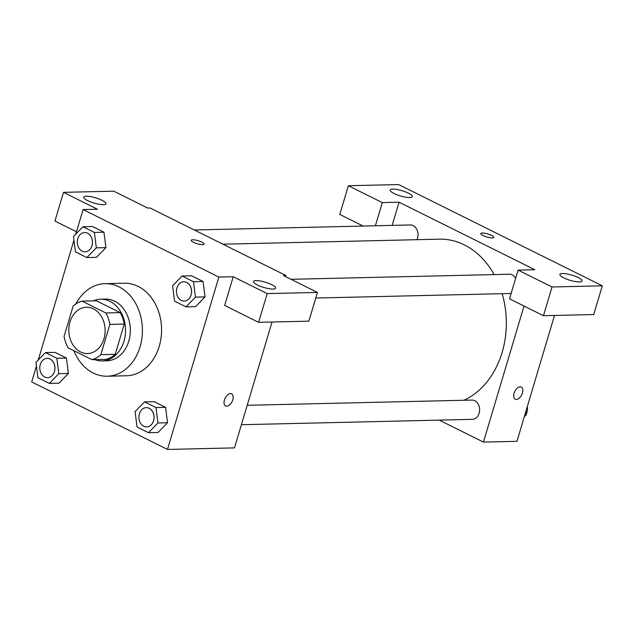 <?xml version="1.0" encoding="UTF-8"?>
<svg xmlns="http://www.w3.org/2000/svg" width="634" height="634" viewBox="0 0 634 634"><rect width="100%" height="100%" fill="white"/><g stroke="black" fill="none" stroke-linecap="round" stroke-linejoin="round"><path stroke-width="0.95" d="M70.009 321.953A23.141 18.148 88.7 0 1 86.446 307.252A23.141 18.148 88.7 0 1 105.125 329.965A23.141 18.148 88.7 0 1 87.524 353.526A23.141 18.148 88.7 0 1 70.009 321.953M68.115 347.812L91.93 359.652A29.869 23.418 88.7 0 0 100.861 354.644L109.88 324.41A29.869 23.418 88.7 0 0 105.854 312.966L82.04 301.126A29.869 23.418 88.7 0 0 73.108 306.135L64.089 336.369A29.869 23.418 88.7 0 0 68.115 347.812M105.854 312.966L120.214 312.633L96.4 300.793L82.04 301.126M120.214 312.633A29.869 23.418 88.7 0 1 124.24 324.077L109.88 324.41M91.93 359.652L106.298 359.319A29.869 23.418 88.7 0 0 115.23 354.311L124.24 324.077M94.609 359.589A30.86 24.195 -91.3 0 0 102.066 360.904A30.86 24.195 -91.3 0 0 125.207 335.505A30.86 24.195 -91.3 0 0 109.912 301.324A30.86 24.195 -91.3 0 0 100.632 299.208A30.86 24.195 -91.3 0 0 93.246 300.865M100.632 299.208L105.418 299.097A30.86 24.195 88.7 0 1 114.699 301.213A30.86 24.195 88.7 0 1 130.002 335.394A30.86 24.195 88.7 0 1 106.853 360.794L102.066 360.904M115.23 354.311L100.861 354.644M75.882 303.932A46.29 36.289 88.7 0 1 105.062 283.667A46.29 36.289 88.7 0 1 142.412 329.101A46.29 36.289 88.7 0 1 107.209 376.216A46.29 36.289 88.7 0 1 73.869 350.673M105.062 283.667L124.209 283.224A46.29 36.289 88.7 0 1 161.567 328.658A46.29 36.289 88.7 0 1 126.356 375.772L107.209 376.216M36.439 366.048L31.7 381.937L167.479 449.443L218.865 277.058L83.086 209.561L75.763 234.128M73.948 240.207L38.254 359.961M86.874 257.578L96.447 257.356L105.918 247.625L103.944 232.21L92.516 226.528L82.935 226.75L73.473 236.482L75.446 251.896L86.874 257.578L96.336 247.846L94.371 232.44L82.935 226.75M185.992 306.848L195.573 306.626L205.036 296.902L203.062 281.488L191.634 275.806L182.053 276.028L172.591 285.76L174.564 301.166L185.992 306.848L195.454 297.124L193.489 281.71L182.053 276.028M148.483 432.689L158.056 432.467L167.519 422.743L165.553 407.329L154.117 401.647L144.544 401.869L135.082 411.593L137.047 427.007L148.483 432.689L157.945 422.965L155.972 407.551L144.544 401.869M49.365 383.411L58.938 383.19L68.401 373.466L66.427 358.051L55 352.369L45.426 352.591L35.964 362.323L37.929 377.729L49.365 383.411L58.827 373.688L56.854 358.273L45.426 352.591M225.609 405.919A6.752 3.875 116.4 0 0 226.734 406.156A6.752 3.875 -63.6 0 1 225.609 405.919A6.752 3.875 -63.6 0 1 225.141 398.152A6.752 3.875 -63.6 0 1 231.616 393.833A6.752 3.875 -63.6 0 1 232.48 400.696A6.752 3.875 -63.6 0 1 226.742 406.156A6.752 3.875 116.4 0 0 232.48 400.696A6.752 3.875 116.4 0 0 231.616 393.825M258.609 322.334L267.176 293.597L317.444 292.433L308.877 321.161L258.609 322.334L224.666 305.453L233.233 276.725L218.865 277.058M272.026 322.017L234.501 447.881L167.479 449.443M285.569 276.59L285.894 275.505L283.501 275.56L317.444 292.433M256.081 280.608A11.57 2.742 16.6 0 0 253.473 281.528A11.57 2.742 16.6 0 0 263.784 287.456A11.57 2.742 16.6 0 0 275.655 288.137A11.57 2.742 16.6 0 0 268.753 283.358A11.57 2.742 16.6 0 0 256.081 280.608M233.233 276.725L267.176 293.597M285.894 275.505L150.115 208L147.722 208.055L113.771 191.183L63.503 192.348L54.944 221.076L76.468 231.782M63.503 192.348L97.454 209.228L83.086 209.561M86.359 196.231A11.57 2.742 16.6 0 0 83.751 197.15A11.57 2.742 16.6 0 0 94.062 203.078A11.57 2.742 16.6 0 0 105.933 203.76A11.57 2.742 16.6 0 0 99.031 198.981A11.57 2.742 16.6 0 0 86.359 196.231M201.85 242.125A6.752 1.601 -163.4 0 1 204.124 244.153A6.752 1.601 -163.4 0 1 197.206 243.757A6.752 1.601 -163.4 0 1 191.191 240.294A6.752 1.601 -163.4 0 1 195.137 239.985A6.752 1.601 -163.4 0 1 201.85 242.125M204.124 244.153A6.752 1.601 16.6 0 0 201.85 242.133A6.752 1.601 16.6 0 0 195.145 239.993A6.752 1.601 16.6 0 0 191.191 240.302M222.93 244.201L439.33 239.169A83.006 65.08 88.7 0 1 494.163 274.585M502.144 293.693A83.006 65.08 88.7 0 1 463.985 400.252M291.046 279.309L509.348 274.237A9.645 7.56 88.7 0 1 515.664 278.239M511.162 293.32A9.645 7.56 88.7 0 1 509.799 293.518L315.78 298.028M194.321 229.976L410.23 224.959A9.645 7.56 88.7 0 1 416.99 229.841A9.645 7.56 88.7 0 1 416.918 239.692M247.205 405.292L471.839 400.07A9.645 7.56 88.7 0 1 479.621 409.54A9.645 7.56 88.7 0 1 472.282 419.351L241.411 424.717M399.063 202.214L534.842 269.712L518.089 270.108L552.032 286.98L602.3 285.815L398.627 184.557L348.359 185.73L382.31 202.603L399.063 202.214L392.161 225.379M439.251 420.12L483.457 442.096L524.017 306.04M493.767 237.425A6.752 1.601 16.6 0 0 489.733 234.635A6.752 1.601 16.6 0 0 482.347 233.035A6.752 1.601 -163.4 0 1 489.741 234.635A6.752 1.601 -163.4 0 1 493.767 237.417A6.752 1.601 -163.4 0 1 486.841 237.021A6.752 1.601 -163.4 0 1 480.826 233.566A6.752 1.601 -163.4 0 1 482.347 233.027A6.752 1.601 16.6 0 0 480.826 233.566M562.477 273.492A11.57 2.742 -163.4 0 1 575.157 276.242A11.57 2.742 -163.4 0 1 582.052 281.013A11.57 2.742 -163.4 0 1 570.18 280.331A11.57 2.742 -163.4 0 1 559.877 274.403A11.57 2.742 -163.4 0 1 562.477 273.492M392.755 189.114A11.57 2.742 -163.4 0 1 405.427 191.864A11.57 2.742 -163.4 0 1 412.33 196.635A11.57 2.742 -163.4 0 1 400.458 195.954A11.57 2.742 -163.4 0 1 390.148 190.026A11.57 2.742 -163.4 0 1 392.755 189.114M363.123 226.053L339.8 214.458L348.359 185.73M375.399 225.767L382.31 202.603M518.089 270.108L509.522 298.836L543.465 315.708L593.733 314.543L602.3 285.815M543.465 315.708L552.032 286.98M483.457 442.096L516.964 441.319L554.488 315.455M515.244 399.182A6.752 3.875 116.4 0 0 516.377 399.42A6.752 3.875 -63.6 0 1 515.244 399.182A6.752 3.875 -63.6 0 1 514.784 391.416A6.752 3.875 -63.6 0 1 521.259 387.097A6.752 3.875 -63.6 0 1 522.123 393.968A6.752 3.875 -63.6 0 1 516.377 399.428A6.752 3.875 116.4 0 0 522.115 393.96A6.752 3.875 116.4 0 0 521.251 387.097M524.294 416.752L526.577 414.39L526.101 410.666M526.577 414.39L524.984 414.43M527.314 406.6A9.645 7.56 88.7 0 1 526.474 413.542M47.13 358.361L47.17 358.361A9.645 7.56 88.7 0 1 47.17 358.361A9.645 7.56 88.7 0 1 54.952 367.831A9.645 7.56 88.7 0 1 47.613 377.642A9.645 7.56 88.7 0 1 47.598 377.642A9.645 7.56 88.7 0 1 40.283 364.487A9.645 7.56 88.7 0 1 47.13 358.361A9.645 7.56 88.7 0 1 54.912 367.831A9.645 7.56 88.7 0 1 47.582 377.642L47.613 377.642M58.938 383.19L68.401 373.466L58.827 373.688M68.401 373.466L66.427 358.051L56.854 358.273M66.427 358.051L55 352.369M146.288 407.638L146.248 407.638A9.645 7.56 88.7 0 1 146.288 407.638A9.645 7.56 88.7 0 1 154.07 417.101A9.645 7.56 88.7 0 1 146.739 426.92A9.645 7.56 88.7 0 1 146.716 426.92L146.7 426.92A9.645 7.56 88.7 0 1 139.401 413.764A9.645 7.56 88.7 0 1 146.248 407.638A9.645 7.56 88.7 0 1 154.03 417.101A9.645 7.56 88.7 0 1 146.7 426.92M158.056 432.467L167.519 422.743L157.945 422.965M167.519 422.743L165.553 407.329L155.972 407.551M165.553 407.329L154.117 401.647M84.647 232.527L84.687 232.527A9.645 7.56 88.7 0 1 84.687 232.527A9.645 7.56 88.7 0 1 92.461 241.99A9.645 7.56 88.7 0 1 85.13 251.809A9.645 7.56 88.7 0 1 85.115 251.809L85.091 251.809A9.645 7.56 88.7 0 1 77.8 238.653A9.645 7.56 88.7 0 1 84.647 232.527A9.645 7.56 88.7 0 1 92.429 241.99A9.645 7.56 88.7 0 1 85.091 251.809M96.447 257.356L105.918 247.625L96.336 247.846M105.918 247.625L103.944 232.21L94.371 232.44M103.944 232.21L92.516 226.528M183.805 281.797L183.765 281.805A9.645 7.56 88.7 0 1 183.805 281.797A9.645 7.56 88.7 0 1 191.587 291.268A9.645 7.56 88.7 0 1 184.248 301.079A9.645 7.56 88.7 0 1 184.232 301.079A9.645 7.56 88.7 0 1 176.918 287.923A9.645 7.56 88.7 0 1 183.765 281.805A9.645 7.56 88.7 0 1 191.547 291.268A9.645 7.56 88.7 0 1 184.209 301.079L184.248 301.079M195.573 306.626L205.036 296.902L195.454 297.124M205.036 296.902L203.062 281.488L193.489 281.71M203.062 281.488L191.634 275.806"/></g></svg>
